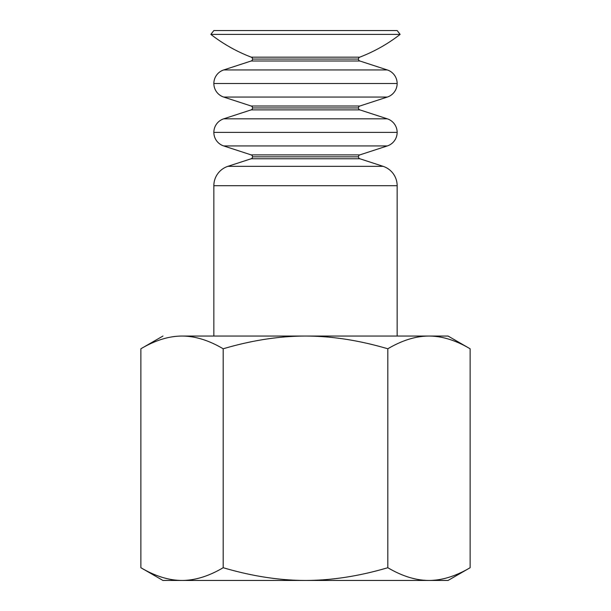 <?xml version="1.0" encoding="UTF-8"?>
<svg xmlns="http://www.w3.org/2000/svg" width="611" height="611" viewBox="0 0 611 611"><rect width="100%" height="100%" fill="white"/><g stroke="black" fill="none" stroke-linecap="round" stroke-linejoin="round"><path stroke-width="0.92" d="M358.451 156.821A2.039 2.039 0 0 0 359.856 158.761A2.039 2.039 0 0 1 358.451 156.821L252.549 156.821A2.039 2.039 0 0 1 251.144 158.761A2.039 2.039 0 0 0 252.549 156.821L358.451 156.821A2.039 2.039 0 0 1 359.856 154.889L251.144 154.889L223.687 145.937A14.259 14.259 0 0 1 213.85 132.381A14.259 14.259 0 0 0 223.687 145.937L387.313 145.937A14.259 14.259 0 0 0 397.15 132.381A14.259 14.259 0 0 1 387.313 145.937L359.856 154.889A2.039 2.039 0 0 0 358.451 156.821M358.451 107.941A2.039 2.039 0 0 0 359.856 109.881A2.039 2.039 0 0 1 358.451 107.941L252.549 107.941A2.039 2.039 0 0 1 251.144 109.881A2.039 2.039 0 0 0 252.549 107.941L358.451 107.941A2.039 2.039 0 0 1 359.856 106.009L251.144 106.009L223.687 97.057A14.259 14.259 0 0 1 213.85 83.501A14.259 14.259 0 0 0 223.687 97.057L387.313 97.057A14.259 14.259 0 0 0 397.15 83.501A14.259 14.259 0 0 1 387.313 97.057L359.856 106.009A2.039 2.039 0 0 0 358.451 107.941M358.451 59.061A2.039 2.039 0 0 0 359.856 61.001A2.039 2.039 0 0 1 358.451 59.061L252.549 59.061A2.039 2.039 0 0 1 251.144 61.001A2.039 2.039 0 0 0 252.549 59.061L358.451 59.061A2.039 2.039 0 0 1 359.757 57.159A157.432 157.432 0 0 0 400.144 34.392L210.856 34.392A157.432 157.432 0 0 0 251.243 57.159L359.757 57.159L251.243 57.159A2.039 2.039 0 0 1 252.549 59.061A2.039 2.039 0 0 0 251.243 57.159A157.432 157.432 0 0 1 210.856 34.392L400.144 34.392L397.15 30.55L213.85 30.55L210.856 34.392L213.85 30.55L397.15 30.55L400.144 34.392A157.432 157.432 0 0 1 359.757 57.159A2.039 2.039 0 0 0 358.451 59.061M251.144 61.001L359.856 61.001L251.144 61.001L223.687 69.952L387.313 69.952L359.856 61.001L387.313 69.952L223.687 69.952A14.259 14.259 0 0 0 213.85 83.501L397.15 83.501L213.85 83.501A14.259 14.259 0 0 1 223.687 69.952L251.144 61.001M251.144 109.881L359.856 109.881L251.144 109.881L223.687 118.832L387.313 118.832L359.856 109.881L387.313 118.832L223.687 118.832A14.259 14.259 0 0 0 213.85 132.381L397.15 132.381L213.85 132.381A14.259 14.259 0 0 1 223.687 118.832L251.144 109.881M251.144 158.761L359.856 158.761L251.144 158.761L227.888 166.337A20.369 20.369 0 0 0 213.85 185.698L397.15 185.698L397.15 336.05L397.15 185.698A20.369 20.369 0 0 0 383.112 166.337L227.888 166.337L383.112 166.337L359.856 158.761L383.112 166.337A20.369 20.369 0 0 1 397.15 185.698L213.85 185.698A20.369 20.369 0 0 1 227.888 166.337L251.144 158.761M162.931 580.45L140.874 567.718L162.931 580.45L182.032 580.45C168.941 580.419 155.217 576.181 140.874 567.718C155.217 576.181 168.941 580.419 182.032 580.45L305.5 580.45C279.311 580.419 251.877 576.181 223.191 567.718C208.847 576.181 195.13 580.419 182.032 580.45C195.13 580.419 208.847 576.181 223.191 567.718C251.877 576.181 279.311 580.419 305.5 580.45L448.069 580.45L470.126 567.718L448.069 580.45L428.968 580.45C415.87 580.419 402.153 576.181 387.809 567.718C359.123 576.181 331.689 580.419 305.5 580.45C331.689 580.419 359.123 576.181 387.809 567.718L387.809 348.782C359.123 340.319 331.689 336.073 305.5 336.05L428.968 336.05C442.058 336.073 455.783 340.319 470.126 348.782L448.069 336.05L428.968 336.05L448.069 336.05L470.126 348.782C455.783 340.319 442.058 336.073 428.968 336.05C415.87 336.073 402.153 340.319 387.809 348.782L387.809 567.718C402.153 576.181 415.87 580.419 428.968 580.45C442.058 580.419 455.783 576.181 470.126 567.718C455.783 576.181 442.058 580.419 428.968 580.45L162.931 580.45M162.931 336.05L140.874 348.782C155.217 340.319 168.941 336.073 182.032 336.05L305.5 336.05C279.311 336.073 251.877 340.319 223.191 348.782L223.191 567.718L223.191 348.782C251.877 340.319 279.311 336.073 305.5 336.05C331.689 336.073 359.123 340.319 387.809 348.782C402.153 340.319 415.87 336.073 428.968 336.05L182.032 336.05C195.13 336.073 208.847 340.319 223.191 348.782C208.847 340.319 195.13 336.073 182.032 336.05C168.941 336.073 155.217 340.319 140.874 348.782L162.931 336.05M213.85 336.05L213.85 185.698L213.85 336.05M251.144 154.889A2.039 2.039 0 0 1 252.549 156.821A2.039 2.039 0 0 0 251.144 154.889L359.856 154.889L387.313 145.937L223.687 145.937L251.144 154.889M397.15 132.381A14.259 14.259 0 0 0 387.313 118.832A14.259 14.259 0 0 1 397.15 132.381M251.144 106.009A2.039 2.039 0 0 1 252.549 107.941A2.039 2.039 0 0 0 251.144 106.009L359.856 106.009L387.313 97.057L223.687 97.057L251.144 106.009M397.15 83.501A14.259 14.259 0 0 0 387.313 69.952A14.259 14.259 0 0 1 397.15 83.501M470.126 567.718L470.126 348.782L470.126 567.718M140.874 348.782L140.874 567.718L140.874 348.782"/></g></svg>
